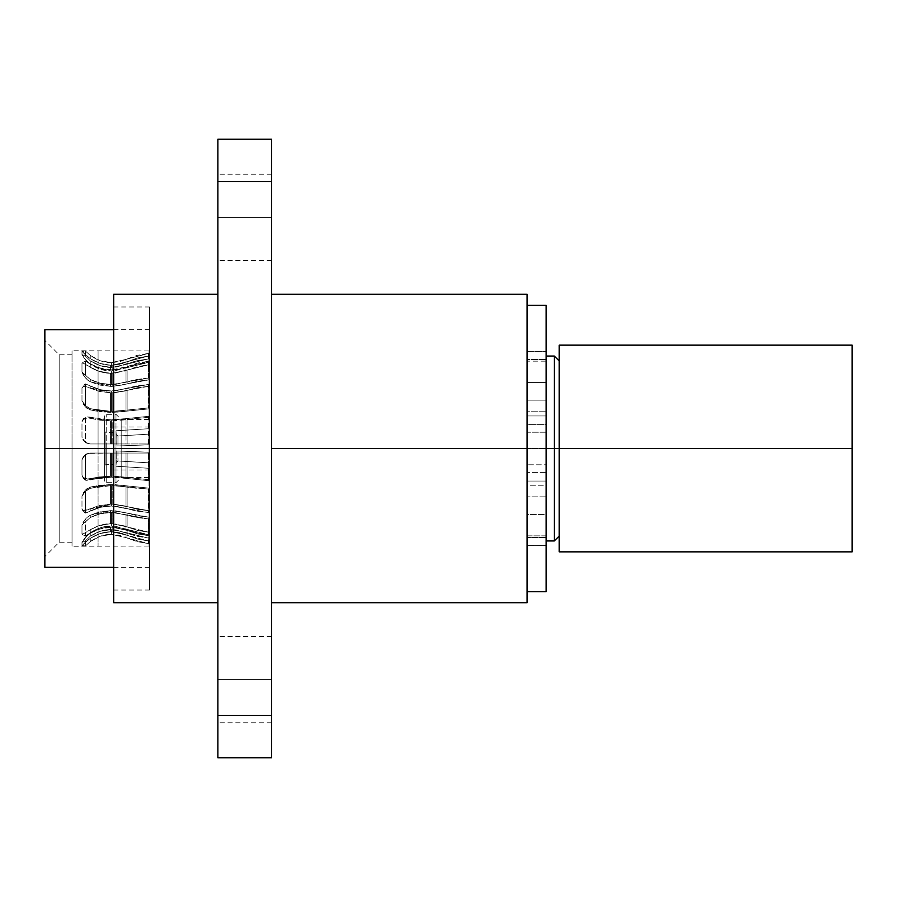 <?xml version="1.0" encoding="UTF-8"?>
<svg xmlns="http://www.w3.org/2000/svg" width="897" height="897" viewBox="0 0 897 897"><rect width="100%" height="100%" fill="white"/><g stroke="black" fill="none" stroke-linecap="round" stroke-linejoin="round"><path stroke-width="0.67" stroke-dasharray="4.49 3.36" d="M115.612 526.36L126.006 529.095L126.006 514.743L111.385 512.467L111.385 526.113L126.006 529.095L111.385 526.113L111.385 512.467L126.006 514.743L126.006 529.095L148.532 534.646L148.532 518.993L126.006 514.743L126.006 529.095L137.017 532.773L149.014 534.679L149.014 517.177L149.014 532.269L148.79 517.165L127.116 513.073L127.116 526.909L148.79 532.257L137.701 530.452L127.116 526.909L112.203 523.713L112.203 510.628L127.116 513.073L127.116 526.909L115.007 523.87M115.612 506.2L126.006 508.296L126.006 486.813L111.385 485.58L111.385 506.02L126.006 508.296L111.385 506.02L111.385 485.58L126.006 486.813L126.006 508.296L148.532 512.546L148.532 489.112L126.006 486.813L126.006 508.296L137.017 511.111L149.014 512.568L149.014 488.136L149.014 510.729L148.79 488.125L127.116 485.916L127.116 506.626L148.79 510.718L137.701 509.339L127.116 506.626L112.203 504.181L112.203 484.593L127.116 485.916L127.116 506.626L115.007 504.293M115.612 477.26L126.006 478.393L126.006 453.052L111.385 453.052L111.385 477.159L126.006 478.393L111.385 477.159L111.385 453.052L126.006 453.052L126.006 478.393L148.532 480.691L148.532 453.052L126.006 453.052L126.006 478.393L149.014 480.714L148.79 453.052L127.116 453.052L127.116 477.496L112.203 476.172L112.203 453.052L110.578 453.052L110.578 476.172L112.203 476.172L112.203 453.052L127.116 453.052L127.116 477.496L148.79 479.704L115.007 476.229M115.612 411.319L126.006 410.187L126.006 388.704L111.385 390.98L111.385 411.42L126.006 410.187L111.385 411.42L111.385 390.98L126.006 388.704L126.006 410.187L148.532 407.888L148.532 384.454L126.006 388.704L126.006 410.187L148.532 407.888L149.014 408.864L148.79 386.282L127.116 390.374L127.116 411.084L112.203 412.407L112.203 392.819L110.578 392.819L110.578 412.407L112.203 412.407L112.203 392.819L127.116 390.374L127.116 411.084L148.79 408.875L115.007 412.351M115.612 384.353L126.006 382.257L126.006 367.905L111.385 370.887L111.385 384.533L126.006 382.257L111.385 384.533L111.385 370.887L126.006 367.905L126.006 382.257L148.532 378.007L148.532 362.354L126.006 367.905L126.006 382.257L137.017 379.442L149.014 377.985L148.532 362.354L149.014 379.823L148.79 364.743L149.014 379.823L148.79 364.743L127.116 370.091L127.116 383.927L148.79 379.835L137.701 381.214L127.116 383.927L112.203 386.372L112.203 373.287L127.116 370.091L127.116 383.927L115.007 386.259M115.612 367.153L126.006 364.417L126.006 359.383L111.385 362.601L111.385 367.4L126.006 364.417L111.385 367.4L111.385 362.601L126.006 359.383L126.006 364.417L148.532 358.867L148.532 353.373L126.006 359.383L126.006 364.417L137.017 360.74L149.014 358.834L148.532 353.373L149.014 361.244L148.79 355.952L149.014 361.244L148.79 355.952L127.116 361.738L127.116 366.604L148.79 361.256L137.701 363.061L127.116 366.604L112.203 369.799L112.203 365.202L127.116 361.738L127.116 366.604L115.007 369.642M127.116 419.504L127.116 443.948L112.203 443.948L112.203 420.828L148.79 417.296L127.116 419.504L127.116 443.948L148.79 443.948L149.014 416.286L149.014 443.948L149.014 416.286L126.006 418.607L126.006 443.948L111.385 443.948L111.385 419.841L126.006 418.607L126.006 443.948L148.532 443.948L148.532 416.309L114.749 419.774M123.057 533.659L110.578 531.798C104.041 531.742 97.268 533.917 90.261 538.335L81.986 545.533L81.986 542.438L85.406 540.88L90.261 536.204L90.261 533.233L99.915 528.86L110.578 527.201L110.578 531.798L112.203 531.798L112.203 527.201L110.578 527.201L110.578 531.798L99.937 533.592L90.261 538.335L90.261 541.553L100.24 536.238L111.385 534.399C104.579 534.141 97.538 536.518 90.261 541.553L85.406 545.97L85.406 540.88L90.261 536.204L100.24 531.304L111.385 529.6L100.24 531.304L90.261 536.204C97.538 531.562 104.579 529.365 111.385 529.6L111.385 534.399L118.886 535.217L126.006 537.617L126.006 532.583L111.385 529.6L111.385 534.399L126.006 537.617L111.385 534.399L111.385 529.6L126.006 532.583L126.006 537.617L148.532 543.627L148.532 538.133L126.006 532.583L126.006 537.617L137.151 541.642L149.014 543.672L149.014 535.756L148.79 541.048L148.79 535.744L127.116 530.396L127.116 535.262L148.79 541.048L137.622 539.075L127.116 535.262L112.203 531.798L112.203 527.201L127.116 530.396L127.116 535.262L127.116 530.396L137.701 533.939L149.014 535.756L149.014 538.166L137.017 536.26L114.749 529.757M149.014 448.5L121.185 448.5L149.014 448.5L149.014 477.473L149.014 350.929L149.014 448.5L98.076 448.5L98.076 350.929L98.076 448.5L72.029 448.5L149.014 448.5L113.695 448.5L113.695 306.976L113.695 448.5L149.507 448.5L105.891 448.5L105.891 432.545L105.891 448.5L104.579 448.5L121.185 448.5L121.185 477.473L121.185 448.5L115.982 448.5L115.982 482.676L115.982 448.5L106.216 448.5L106.216 482.676L106.216 448.5L104.579 448.5L104.579 481.05L104.579 448.5L105.891 448.5L105.891 432.545L105.891 448.5L113.695 448.5L113.695 432.545L113.695 448.5L217.87 448.5L217.87 602.717L217.87 294.283L217.87 602.717L217.87 294.283L217.87 448.5L113.695 448.5L113.695 427.017L113.695 448.5L149.014 448.5L149.014 427.017L149.014 469.983L149.014 427.017L149.014 448.5L113.695 448.5L149.014 448.5L149.014 469.983L149.014 448.5L98.076 448.5L98.076 350.929L98.076 448.5L149.014 448.5L149.014 546.071L149.014 419.527L149.014 448.5L121.185 448.5L121.185 477.473L121.185 448.5L115.982 448.5L115.982 482.676L115.982 414.324L115.982 448.5L106.216 448.5L106.216 482.676L106.216 414.324L106.216 448.5L104.579 448.5L104.579 431.244L104.579 448.5L113.695 448.5L113.695 469.983L113.695 294.283L113.695 590.024L113.695 448.5L105.891 448.5L105.891 464.455L105.891 448.5L104.579 448.5L104.579 465.756L104.579 415.95L104.579 481.05L104.579 431.244L104.579 448.5L115.982 448.5L115.982 414.324L115.982 448.5L121.185 448.5L121.185 419.527L121.185 448.5L149.014 448.5L149.014 350.929L149.014 448.5M72.029 448.5L72.029 350.761L72.029 448.5L72.029 354.752L72.029 448.5L59.168 448.5L72.029 448.5L59.168 448.5L59.168 354.752L59.168 448.5L59.168 354.752L59.168 448.5L44.85 448.5L59.168 448.5L44.85 448.5L44.85 340.423L44.85 448.5L149.507 448.5L149.507 567.319L149.507 448.5L113.695 448.5L113.695 464.455L113.695 448.5L149.507 448.5L149.507 306.976L149.507 448.5L113.695 448.5L113.695 590.024L113.695 448.5L149.507 448.5L149.507 590.024L149.507 306.976L149.507 567.319L149.507 329.681L149.507 448.5L44.85 448.5L44.85 329.681L44.85 567.319L44.85 340.423L44.85 448.5L59.168 448.5L59.168 542.248L59.168 448.5L72.029 448.5L72.029 546.239L72.029 350.761L72.029 542.248L72.029 354.752L72.029 448.5L98.076 448.5L98.076 546.071L98.076 448.5L72.029 448.5L72.029 546.239L72.029 448.5M112.203 392.819L112.203 412.407L127.116 411.084L127.116 390.374L137.701 387.661L148.79 386.282L148.79 408.875L127.116 411.084L127.116 390.374L112.203 392.819L112.203 412.407L90.261 409.918L85.17 406.767L81.986 400.993L81.986 387.84L85.406 383.882L85.406 405.579L81.986 400.993L81.986 387.84L83.208 385.587L85.406 383.882L81.986 387.84L81.986 400.993L85.406 405.579L85.406 383.882L90.261 385.923L90.261 388.199L99.915 391.552L110.578 392.819L110.578 412.407L98.244 411.499L90.261 409.918L90.261 408.684L85.406 405.579L85.406 383.882L90.261 385.923C97.538 389.477 104.579 391.159 111.385 390.98L100.24 389.679L90.261 385.923L90.261 388.199L110.578 392.819L124.526 391.137M110.578 443.948L90.261 443.948L85.17 442.243L83.23 440.192L81.986 437.265L81.986 421.747L83.208 418.966L85.406 416.825L85.406 442.412L83.208 440.158L81.986 437.265L81.986 421.747L83.23 419.504L87.558 417.968L110.578 420.828L110.578 443.948L112.203 443.948L112.203 420.828L110.578 420.828L110.578 443.948L90.261 443.948L127.116 443.948M112.203 373.287L112.203 386.372L127.116 383.927L127.116 370.091L137.701 366.548L149.014 364.731L149.014 379.823L127.116 383.927L127.116 370.091L112.203 373.287L112.203 386.372L110.578 386.372L90.261 381.752L85.17 377.659L81.986 371.941L81.986 363.162L85.406 360.785L85.406 375.271L83.208 373.791L81.986 371.941L81.986 363.162L85.406 360.785L81.986 363.162L81.986 371.941L83.208 373.791L85.406 375.271L85.406 360.785L90.261 364.283L90.261 367.254L99.915 371.627L110.578 373.287L110.578 386.372L112.203 386.372L112.203 373.287L110.578 373.287L110.578 386.372L98.244 384.701L90.261 381.752L90.261 379.487L85.406 375.271L85.406 360.785L90.261 364.283C97.538 368.914 104.579 371.123 111.385 370.887L100.24 369.183L90.261 364.283L90.261 367.254C97.268 371.324 104.041 373.343 110.578 373.287L124.526 371.089M110.578 365.202C104.041 365.258 97.268 363.083 90.261 358.665L90.261 355.447L85.406 351.03L85.406 356.12L90.261 360.796C97.538 365.438 104.579 367.635 111.385 367.4L111.385 362.601C104.579 362.859 97.538 360.482 90.261 355.447L85.406 351.03L81.986 351.467L81.986 354.562L83.23 356.793L81.986 354.562L85.17 359.338L90.261 363.767L90.261 360.796L90.261 363.767L87.547 361.726L90.261 363.767C97.268 367.848 104.041 369.856 110.578 369.799C104.041 369.856 97.268 367.848 90.261 363.767L99.915 368.14L110.578 369.799L110.578 365.202L112.203 365.202L112.203 369.799L127.116 366.604L127.116 361.738L148.79 355.952L148.79 361.256L149.014 355.941L149.014 361.244L127.116 366.604L127.116 361.738L112.203 365.202L112.203 369.799L110.578 369.799L110.578 365.202L99.937 363.408L90.261 358.665L81.986 351.467L85.406 351.03L85.406 356.12L83.208 355.403L81.986 354.562L81.986 351.467L85.406 351.03L81.986 351.467L81.986 354.562L83.208 355.403L85.406 356.12L85.406 351.03L90.261 355.447L90.261 358.665L99.915 363.408L110.578 365.202L110.578 369.799L112.203 369.799L112.203 365.202L110.578 365.202L119.839 364.238L137.802 357.881L149.014 355.941L149.014 353.328L136.916 355.425L120.557 361.368L111.385 362.601L100.24 360.762L90.261 355.447C97.538 360.482 104.579 362.859 111.385 362.601L111.385 367.4C104.579 367.635 97.538 365.438 90.261 360.796L85.406 356.12L85.406 351.03L90.261 355.447L90.261 358.665C97.268 363.083 104.041 365.258 110.578 365.202L110.578 369.799L98.244 367.602L90.261 363.767L90.261 360.796L100.24 365.696L111.385 367.4L100.24 365.696L90.261 360.796L85.406 356.12L81.986 354.562L81.986 351.467L86.897 356.109M113.695 602.717L113.695 448.5L113.695 602.717M271.578 217.377L271.578 174.242L271.578 217.377L217.87 217.377L271.578 217.377L271.578 174.242L271.578 260.511L271.578 217.377L217.87 217.377L217.87 174.242L217.87 217.377L271.578 217.377L271.578 260.511L271.578 217.377M271.578 679.623L271.578 636.489L271.578 679.623L217.87 679.623L271.578 679.623L271.578 636.489L271.578 722.758L271.578 679.623L217.87 679.623L217.87 636.489L217.87 679.623L271.578 679.623L271.578 722.758L271.578 679.623M527.111 448.5L527.111 602.717L527.111 415.95L546.161 415.95L546.161 448.5L527.111 448.5L554.29 448.5L554.29 540.947L554.29 448.5L559.179 448.5L559.179 536.07L559.179 448.5L852.15 448.5L852.15 551.857L852.15 345.143L852.15 448.5L559.179 448.5L559.179 345.143L559.179 536.07L559.179 360.93L559.179 448.5L554.29 448.5L554.29 356.053L554.29 448.5L546.161 448.5L546.161 540.947L546.161 356.053L546.161 361.155L527.111 361.155L527.111 432.219L546.161 432.219L546.161 382.582L527.111 382.582L546.161 382.582L546.161 361.155L546.161 432.219L546.161 424.617L527.111 424.617L527.111 432.219L546.161 432.219L546.161 356.064L546.161 361.155L527.111 361.155L527.111 432.219L527.111 351.389L546.161 351.445L546.161 422.083L546.161 351.445L527.111 351.445L527.111 411.768L546.161 411.768L527.111 411.768L527.111 424.617L546.161 424.617L546.161 422.083L546.161 490.222L546.161 406.778L546.161 474.917L546.161 472.383L527.111 472.383L527.111 514.418L546.161 514.418L546.161 464.781L527.111 464.781L546.161 464.781L546.161 535.845L527.111 535.845L527.111 514.418L546.161 514.418L546.161 540.936L546.161 472.383L527.111 472.383L527.111 545.611L546.161 545.611L527.111 545.611L527.111 472.383L527.111 485.232L546.161 485.232L546.161 474.917L546.161 485.232L527.111 485.232L527.111 545.555L546.161 545.555L546.161 485.232L546.161 545.611L527.111 545.611L527.111 535.845L546.161 535.845L546.161 545.611L546.161 490.222L546.161 591.728L546.161 537.505L527.111 537.505L546.161 537.505L546.161 496.848L527.111 496.848L546.161 496.848L546.161 481.05L527.111 481.05L546.161 481.05L546.161 351.445L546.161 415.95L527.111 415.95L527.111 400.152L527.111 591.728L527.111 448.5L271.578 448.5L527.111 448.5L527.111 294.283L527.111 448.5M271.578 448.5L271.578 294.283L271.578 448.5M559.179 551.857L559.179 360.93L559.179 551.857M115.612 529.847L137.017 536.26L149.014 538.166L149.014 543.672L148.532 538.133L148.532 543.627L126.006 537.617L126.006 532.583L148.532 538.133L149.014 535.756L137.701 533.939L127.116 530.396L148.79 535.744L148.79 541.048L149.014 535.756L148.79 541.048L127.116 535.262L127.116 530.396L112.203 527.201L124.526 529.398M86.818 540.958L90.261 538.335L99.915 533.592L110.578 531.798L110.578 527.201C104.041 527.144 97.268 529.152 90.261 533.233L90.261 536.204L90.261 533.233L87.547 535.274L81.986 542.438L85.17 537.662L90.261 533.233C97.268 529.152 104.041 527.144 110.578 527.201L112.203 527.201L112.203 531.798L127.116 535.262L137.802 539.119L149.014 541.059L149.014 543.672L136.916 541.575L120.557 535.632L111.385 534.399L100.24 536.238L90.261 541.553L85.406 545.97L81.986 545.533L90.261 538.335L90.261 541.553L90.261 538.335C97.268 533.917 104.041 531.742 110.578 531.798L110.578 527.201L98.244 529.398L90.261 533.233L86.897 535.868M112.203 527.201L112.203 531.798L119.839 532.762L127.116 535.262M127.116 530.396L115.007 527.358M81.986 542.438L85.406 540.88L85.406 545.97L81.986 545.533L81.986 542.438L81.986 545.533L85.406 545.97L85.406 540.88L81.986 542.438L85.17 537.673L90.261 533.233L90.261 536.204L85.406 540.88L81.986 542.438L81.986 545.533L85.406 545.97L90.261 541.553C97.538 536.518 104.579 534.141 111.385 534.399L111.385 529.6C104.579 529.365 97.538 531.562 90.261 536.204L85.406 540.88L85.406 545.97L90.261 541.553L90.261 538.335L86.897 540.891M110.578 531.798L112.203 531.798M112.203 510.628L112.203 523.713L127.116 526.909L127.116 513.073L137.701 515.786L149.014 517.177L149.014 532.269L127.116 526.909L127.116 513.073L112.203 510.628L112.203 523.713L110.578 523.713C104.041 523.657 97.268 525.676 90.261 529.746L83.23 533.85L81.986 533.838L81.986 525.059L83.23 522.132L87.558 516.975L90.261 515.248L110.578 510.628L110.578 523.713L112.203 523.713L112.203 510.628L110.578 510.628L110.578 523.713L98.244 525.911L90.261 529.746L90.261 532.717L85.406 536.215L85.406 521.729L90.261 517.513L90.261 515.248L99.915 511.895L110.578 510.628L124.526 512.299M115.612 512.647L137.017 517.558L149.014 519.015L148.532 534.646L148.532 518.993L148.532 534.646L126.006 529.095L126.006 514.743L148.532 518.993L149.014 517.177L137.701 515.786L127.116 513.073L148.79 517.165L148.79 532.257L149.014 517.177L149.014 519.015L137.017 517.558L114.749 512.579M81.986 533.838L83.208 535.206L81.986 533.838L81.986 525.059L81.986 533.838L85.406 536.215L85.406 521.729L81.986 525.059L85.17 519.341L90.261 515.248L90.261 517.513L81.986 525.059L81.986 533.838L83.23 533.85L90.261 529.746C97.268 525.676 104.041 523.657 110.578 523.713L110.578 510.628L90.261 515.248L90.261 517.513L100.24 513.757L111.385 512.467C104.579 512.277 97.538 513.959 90.261 517.513L85.406 521.729L90.261 517.513L90.261 515.248L87.547 516.986L83.23 522.132L81.986 525.059L85.406 521.729L85.406 536.215L90.261 532.717C97.538 528.086 104.579 525.877 111.385 526.113L111.385 512.467L100.24 513.757L90.261 517.513C97.538 513.959 104.579 512.277 111.385 512.467L111.385 526.113C104.579 525.877 97.538 528.086 90.261 532.717L100.24 527.817L111.385 526.113L100.24 527.817L90.261 532.717L85.406 536.215L81.986 533.838L83.23 533.85L90.261 529.746L90.261 532.717L90.261 529.746L99.915 525.373L110.578 523.713L110.578 510.628L98.244 512.299L90.261 515.248L86.897 517.547M112.203 484.593L112.203 504.181L127.116 506.626L127.116 485.916L149.014 488.136L149.014 510.729L127.116 506.626L127.116 485.916L112.203 484.593L112.203 504.181L83.23 510.382L81.986 509.16L81.986 496.007L85.17 490.222L90.261 487.082L110.578 484.593L110.578 504.181L112.203 504.181L112.203 484.593L110.578 484.593L110.578 504.181L98.244 505.863L90.261 508.801L90.261 511.077L85.406 513.118L85.406 491.421L90.261 488.316L90.261 487.082L99.915 485.277L110.578 484.593L124.526 485.501M115.612 485.681L149.014 489.134L149.014 512.568L148.532 489.112L148.532 512.546L126.006 508.296L126.006 486.813L148.532 489.112L149.014 488.136L127.116 485.916L148.79 488.125L148.79 510.718L149.014 488.136L149.014 489.134L137.017 488.338L114.749 485.647M81.986 509.16L83.208 511.413L81.986 509.16L81.986 496.007L81.986 509.16L85.406 513.118L85.406 491.421L81.986 496.007L85.17 490.233L90.261 487.082L90.261 488.316L86.493 490.39L81.986 496.007L81.986 509.16L83.23 510.382L110.578 504.181L110.578 484.593L90.261 487.082L90.261 488.316L100.24 486.286L111.385 485.58L90.261 488.316L85.406 491.421L90.261 488.316L90.261 487.082L85.17 490.233L81.986 496.007L85.406 491.421L85.406 513.118L90.261 511.077C97.538 507.523 104.579 505.841 111.385 506.02L111.385 485.58L100.24 486.286L90.261 488.316L111.385 485.58L111.385 506.02C104.579 505.841 97.538 507.523 90.261 511.077L100.24 507.321L111.385 506.02L100.24 507.321L85.406 513.118L81.986 509.16L83.23 510.382L85.17 510.483L90.261 508.801L90.261 511.077L90.261 508.801L99.915 505.448L110.578 504.181L110.578 484.593L98.244 485.501L90.261 487.082L86.897 488.708M110.578 453.052L87.682 453.456L85.406 454.588L81.986 459.735L81.986 475.253L83.23 477.496L85.17 478.662L87.558 479.032L110.578 476.172L110.578 453.052L90.261 453.052L111.385 453.052L90.261 453.052L86.493 453.938L90.261 453.052L85.17 454.757L83.23 456.808L81.986 459.735L85.406 454.588L85.406 480.175L111.385 477.159L100.24 477.866L90.261 479.895L90.261 478.662L90.261 479.895L86.493 480.344L85.406 480.175L81.986 475.253L83.23 477.484L87.547 479.032L99.915 476.856L110.578 476.172L110.578 453.052L112.203 453.052L112.203 476.172L87.547 479.032L83.23 477.484L81.986 475.253L81.986 459.735L85.17 454.757L90.261 453.052L110.578 453.052L110.578 476.172L98.244 477.081L90.261 478.662L90.261 479.895L100.24 477.866L111.385 477.159L111.385 453.052L111.385 477.159L85.406 480.175L85.406 454.588L86.987 453.714L90.261 453.052L149.014 453.052L90.261 453.052L149.014 453.052L149.014 480.714L149.014 453.052L149.014 480.714L126.006 478.393L126.006 453.052L148.532 453.052L148.532 480.691L149.014 453.052L148.79 479.704L127.116 477.496L127.116 453.052L148.79 453.052L112.203 453.052L112.203 476.172L127.116 477.496L127.116 453.052M86.818 453.792L90.261 453.052L86.897 453.759M115.612 390.8L137.017 385.889L149.014 384.432L149.014 407.866L148.532 384.454L148.532 407.888L126.006 410.187L126.006 388.704L148.532 384.454L149.014 407.866L149.014 384.432L149.014 386.271L137.701 387.661L127.116 390.374L148.79 386.282L148.79 408.875L149.014 386.271L149.014 408.864L149.014 384.432L137.017 385.889L114.749 390.868M81.986 387.84L83.23 386.618L85.17 386.517L90.261 388.199L90.261 385.923L85.406 383.882L81.986 387.84L81.986 400.993L85.17 406.778L90.261 409.918L110.578 412.407L110.578 392.819L85.17 386.517L83.23 386.618L81.986 387.84L83.23 386.618L85.17 386.517L90.261 388.199L90.261 385.923L100.24 389.679L111.385 390.98C104.579 391.159 97.538 389.477 90.261 385.923L85.406 383.882L85.406 405.579L90.261 408.684L111.385 411.42L111.385 390.98L111.385 411.42L90.261 408.684L100.24 410.714L111.385 411.42L100.24 410.714L90.261 408.684L86.493 406.61L81.986 400.993L85.17 406.767L90.261 409.918L90.261 408.684L90.261 409.918L99.915 411.723L110.578 412.407L110.578 392.819L98.244 391.137L86.897 386.887M123.057 443.948L112.203 443.948M111.385 419.841L111.385 443.948L90.261 443.948L85.406 442.412L85.406 416.825L111.385 419.841L100.24 419.134L90.261 417.105L90.261 418.338L99.915 420.144L110.578 420.828M112.203 420.828L124.526 419.919M81.986 421.747L85.406 416.825L90.261 417.105L90.261 418.338L86.897 418.002M86.818 443.208L90.261 443.948L85.406 442.412L81.986 437.265M115.612 370.64L137.017 364.227L149.014 362.321L149.014 377.985L148.532 362.354L148.532 378.007L126.006 382.257L126.006 367.905L149.014 362.321L149.014 364.731L137.701 366.548L127.116 370.091L148.79 364.743L148.79 379.835L149.014 362.321L137.017 364.227L114.749 370.73M81.986 363.162L83.23 363.15L90.261 367.254L90.261 364.283L85.406 360.785L81.986 363.162L81.986 371.941L83.23 374.868L87.558 380.025L90.261 381.752L110.578 386.372L110.578 373.287C104.041 373.343 97.268 371.324 90.261 367.254L83.23 363.15L81.986 363.162L83.23 363.15L90.261 367.254L90.261 364.283L100.24 369.183L111.385 370.887C104.579 371.123 97.538 368.914 90.261 364.283L85.406 360.785L85.406 375.271L90.261 379.487C97.538 383.041 104.579 384.723 111.385 384.533L111.385 370.887L111.385 384.533C104.579 384.723 97.538 383.041 90.261 379.487L100.24 383.243L111.385 384.533L100.24 383.243L90.261 379.487L81.986 371.941L85.17 377.659L90.261 381.752L90.261 379.487L90.261 381.752L99.915 385.105L110.578 386.372L110.578 373.287L98.244 371.089L86.897 365.157M86.818 356.042L90.261 358.665L90.261 355.447L100.24 360.762L111.385 362.601L118.886 361.783L137.151 355.358L148.532 353.373L148.532 358.867L126.006 364.417L126.006 359.383L149.014 353.328L149.014 358.834L148.532 353.373L149.014 355.941L137.622 357.925L127.116 361.738M127.116 366.604L137.701 363.061L149.014 361.244L149.014 358.834L137.017 360.74L114.749 367.243M112.203 369.799L124.526 367.602M123.057 363.341L112.203 365.202M81.986 354.562L85.406 356.12L90.261 360.796L90.261 363.767L86.897 361.132M127.116 383.927L137.701 381.214L149.014 379.823L149.014 377.985L137.017 379.442L114.749 384.421M112.203 386.372L124.526 384.701M127.116 370.091L115.007 373.13M81.986 371.941L90.261 379.487L90.261 381.752L86.897 379.453M127.116 411.084L149.014 408.864L149.014 407.866L114.749 411.353M112.203 412.407L124.526 411.499M127.116 390.374L115.007 392.707M81.986 400.993L86.493 406.61L90.261 408.684L90.261 409.918L86.897 408.292M127.116 477.496L149.014 479.716L149.014 480.714L114.749 477.226M112.203 476.172L124.526 477.081M123.057 453.052L112.203 453.052M81.986 475.253L81.986 459.735L83.208 456.842L85.406 454.588L85.406 480.175L83.208 478.034L81.986 475.253L83.208 478.034L85.406 480.175L85.406 454.588L83.208 456.842L81.986 459.735L81.986 475.253L85.406 480.175L90.261 479.895L90.261 478.662L86.897 478.998M127.116 506.626L137.701 509.339L149.014 510.729L149.014 512.568L137.017 511.111L114.749 506.132M112.203 504.181L124.526 505.863M127.116 485.916L115.007 484.649M81.986 496.007L85.406 491.421L85.406 513.118L83.208 511.413L85.406 513.118L86.493 512.77L90.261 511.077L90.261 508.801L86.897 510.113M127.116 526.909L137.701 530.452L149.014 532.269L149.014 534.679L137.017 532.773L114.749 526.27M112.203 523.713L124.526 525.911M127.116 513.073L115.007 510.741M81.986 525.059L85.406 521.729L85.406 536.215L83.208 535.206L85.406 536.215L90.261 532.717L90.261 529.746L86.897 531.843M546.161 305.272L546.161 400.152L527.111 400.152L527.111 305.272L527.111 359.495L546.161 359.495L527.111 359.495L527.111 400.152L546.161 400.152L546.161 305.272M115.982 446.056L115.982 430.762L115.982 446.056L115.982 430.762L116.229 446.044L117.956 445.977L117.956 436.032L116.229 434.473L115.982 446.056L116.229 434.473L117.956 436.032L117.956 445.977L116.229 446.044L149.014 444.789L115.982 446.056L149.014 444.789L149.014 428.71L115.982 430.762L115.982 446.056L115.982 430.762L116.229 434.473L117.956 436.032L149.014 434.148L149.014 428.71L115.982 430.762L149.014 428.71L149.014 434.148L117.956 436.032L117.956 445.977L149.014 444.789L149.014 434.148L117.956 436.032L116.229 434.473L115.982 430.762L149.014 428.71L149.014 444.789L115.982 446.056M117.956 460.968L116.229 462.527L116.229 450.956L117.956 451.023L117.956 460.968L117.956 451.023L116.229 450.956L115.982 466.238L116.229 450.956L115.982 466.238L116.229 450.956L116.229 462.527L117.956 460.968L149.014 462.852L149.014 468.29L115.982 466.238L115.982 450.944L149.014 452.211L149.014 468.29L115.982 466.238L116.229 462.527L117.956 460.968L117.956 451.023L149.014 452.211L149.014 462.852L117.956 460.968L149.014 462.852L149.014 468.29L115.982 466.238L116.229 462.527L117.956 460.968L149.014 462.852L149.014 452.211L115.982 450.944L149.014 452.211L115.982 450.944L115.982 466.238L149.014 468.29L149.014 452.211L115.982 450.944L149.014 452.211L117.956 451.023L117.956 460.968M271.578 139.248L271.578 757.752L271.578 715.369L217.87 715.369L271.578 715.369L271.578 181.631L217.87 181.631L271.578 181.631L271.578 139.248M149.014 434.148L149.014 444.789L117.956 445.977L117.956 436.032L149.014 434.148L149.014 428.71L149.014 444.789L149.014 434.148M217.87 757.752L217.87 139.248L217.87 757.752M217.87 679.623L217.87 722.758L217.87 679.623M217.87 217.377L217.87 260.511L217.87 217.377M149.014 462.852L149.014 452.211L149.014 462.852M105.891 448.5L105.891 464.455L105.891 448.5M149.507 448.5L149.507 329.681L149.507 448.5M104.579 448.5L104.579 415.95L104.579 448.5M106.216 448.5L106.216 414.324L106.216 448.5M44.85 448.5L44.85 556.577L44.85 448.5M59.168 448.5L59.168 542.248L59.168 448.5M98.076 448.5L98.076 546.071L98.076 448.5M121.185 448.5L121.185 419.527L121.185 448.5M149.014 480.714L149.014 453.052L149.014 480.714M149.014 532.269L149.014 517.177L149.014 532.269M149.014 443.948L149.014 416.286L149.014 443.948M149.014 361.244L149.014 353.328L149.014 361.244M149.014 364.731L149.014 379.823L149.014 364.731M149.014 535.756L149.014 543.672L149.014 535.756M149.014 488.136L149.014 512.568L149.014 488.136M149.014 386.271L149.014 408.864L149.014 386.271M83.23 544.322L86.314 541.384M86.314 536.44L83.23 540.207M86.314 518.096L83.23 522.132M86.314 489.157L83.23 492.845M86.314 454.039L83.23 456.808M86.314 386.73L83.23 386.618M86.314 418.069L83.23 419.504M83.23 440.192L86.314 442.961M86.314 364.799L83.23 363.15M86.314 355.616L83.23 352.678M86.314 360.56L83.23 356.793M86.314 378.904L83.23 374.868M86.314 407.843L83.23 404.155M86.314 478.931L83.23 477.496M86.314 510.27L83.23 510.382M86.314 532.201L83.23 533.85M149.014 477.473L121.185 477.473L115.982 482.676L106.216 482.676L104.579 481.05M149.014 350.929L72.029 350.761M72.029 354.752L59.168 354.752L44.85 340.423M113.695 567.319L149.507 567.319M113.695 432.545L105.891 432.545L104.579 431.244M113.695 306.976L149.507 306.976M113.695 427.017L149.014 427.017M271.578 174.242L217.87 174.242M271.578 636.489L217.87 636.489M527.111 351.389L546.161 351.389M271.578 722.758L217.87 722.758M271.578 260.511L217.87 260.511M113.695 469.983L149.014 469.983M104.579 465.756L105.891 464.455L113.695 464.455M113.695 590.024L149.507 590.024M113.695 329.681L149.507 329.681M149.014 419.527L121.185 419.527L115.982 414.324L106.216 414.324L104.579 415.95M72.029 542.248L59.168 542.248L44.85 556.577M149.014 546.071L72.029 546.239"/><path stroke-width="1.35" d="M44.85 448.5L44.85 567.319L44.85 448.5L113.695 448.5L44.85 448.5L44.85 329.681L44.85 448.5M217.87 448.5L113.695 448.5L113.695 602.717L113.695 448.5L217.87 448.5M527.111 294.283L527.111 602.717L527.111 448.5L271.578 448.5L527.111 448.5L527.111 294.283L271.578 294.283M527.111 591.728L546.161 591.728L546.161 305.272L527.111 305.272L546.161 305.272L546.161 448.5L554.29 448.5L546.161 448.5L546.161 591.728L527.111 591.728M546.161 540.947L554.29 540.947L554.29 448.5L554.29 540.947L559.179 536.07M559.179 551.857L559.179 345.143L559.179 448.5L554.29 448.5L559.179 448.5L559.179 551.857L852.15 551.857L852.15 448.5L559.179 448.5L852.15 448.5L852.15 551.857M852.15 345.143L852.15 448.5L852.15 345.143L559.179 345.143M546.161 356.053L554.29 356.053L554.29 448.5L554.29 356.053L559.179 360.93M271.578 181.631L271.578 139.248L271.578 181.631L217.87 181.631L271.578 181.631L271.578 715.369L217.87 715.369L217.87 757.752L217.87 715.369L271.578 715.369L271.578 181.631M271.578 757.752L271.578 715.369L271.578 757.752L217.87 757.752M217.87 139.248L217.87 715.369L217.87 139.248L271.578 139.248M113.695 294.283L113.695 448.5L113.695 294.283L217.87 294.283M44.85 567.319L113.695 567.319M217.87 602.717L113.695 602.717M527.111 602.717L271.578 602.717M44.85 329.681L113.695 329.681"/></g></svg>
